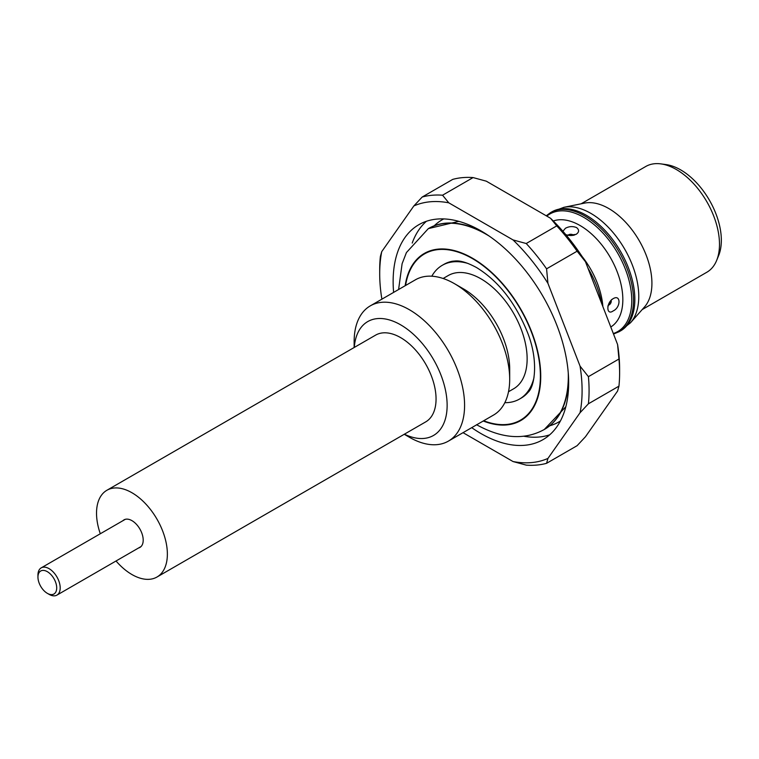 <?xml version="1.0" encoding="UTF-8"?>
<svg xmlns="http://www.w3.org/2000/svg" width="759" height="759" viewBox="0 0 759 759"><rect width="100%" height="100%" fill="white"/><g stroke="black" fill="none" stroke-linecap="round" stroke-linejoin="round"><path stroke-width="1.14" d="M431.805 276.21A77.228 44.591 60 0 1 442.288 265.299L443.93 264.35A77.228 44.591 60 0 1 452.459 261.229L455.713 260.935C460.893 260.631 467.848 262.842 476.557 267.566C498.559 281.067 515.636 302.936 527.79 333.182C538.643 360.99 534.753 386.492 528.122 392.28A77.228 44.591 60 0 1 521.158 398.114L519.517 399.063A77.228 44.591 60 0 1 504.83 402.678M533.994 377.574A77.228 44.591 60 0 1 519.517 399.063M354.14 347.527L354.14 341.597A78.092 45.085 60 0 1 370.316 305.849L415.42 279.805A78.092 45.085 60 0 1 454.47 283.676L463.455 288.866A65.388 37.751 60 0 1 509.687 368.95L509.687 379.32A78.092 45.085 60 0 1 493.511 415.078L448.408 441.112A78.092 45.085 60 0 1 409.367 437.25A78.092 45.085 60 0 1 409.367 437.241L404.234 434.281L409.367 437.241M443.123 278.487L448.208 275.555A65.388 37.751 60 0 1 480.902 278.79A65.388 37.751 60 0 1 523.615 336.408A65.388 37.751 60 0 1 513.596 388.807L508.511 391.739M463.455 288.866L454.47 283.676A78.092 45.085 60 0 1 509.687 379.32M370.316 305.849A78.092 45.085 60 0 1 409.367 309.719A78.092 45.085 60 0 1 460.381 378.532A78.092 45.085 60 0 1 448.408 441.112M354.292 347.442A65.758 37.969 60 0 1 400.638 324.824A65.758 37.969 60 0 1 447.098 403.181A65.758 37.969 60 0 1 404.386 434.195M100.302 533.748A50.094 28.918 60 0 1 106.905 490.267A50.094 28.918 60 0 1 131.952 492.752A50.094 28.918 60 0 1 164.675 536.888A50.094 28.918 60 0 1 156.99 577.02A50.094 28.918 60 0 1 131.952 574.544A50.094 28.918 60 0 1 116.032 560.996M156.99 577.02L425.685 421.9A50.094 28.918 -120 0 0 433.361 381.758A50.094 28.918 -120 0 0 400.638 337.622A50.094 28.918 -120 0 0 375.601 335.136L106.905 490.267M122.873 520.721A15.911 9.184 60 0 1 123.992 519.868A15.911 9.184 60 0 1 131.952 520.655A15.911 9.184 60 0 1 142.341 534.678A15.911 9.184 60 0 1 139.903 547.429A15.911 9.184 60 0 1 138.603 547.97M37.95 577.087L37.95 575.075A15.73 9.08 60 0 1 41.204 567.874A15.73 9.08 60 0 1 49.069 568.652A15.73 9.08 60 0 1 59.344 582.514A15.73 9.08 60 0 1 56.934 595.113A15.73 9.08 60 0 1 49.069 594.335L47.324 593.329A13.264 7.656 -120 0 0 56.707 587.912A13.264 7.656 -120 0 0 47.324 571.669A13.264 7.656 -120 0 0 37.95 577.087A13.264 7.656 -120 0 0 47.324 593.329L49.069 594.335M393.617 292.395A124.115 71.659 60 0 1 418.845 224.692A124.115 71.659 60 0 1 480.902 230.84A124.115 71.659 60 0 1 561.983 340.212A124.115 71.659 60 0 1 542.951 439.67A124.115 71.659 60 0 1 480.902 433.522A124.115 71.659 60 0 1 471.719 427.659M587.969 268.174A68.101 39.316 60 0 1 601.716 303.628M582.125 256.533A60.454 34.905 60 0 1 602.864 306.579M613.168 298.666C620.919 293.932 620.928 307.49 613.168 310.924C606.128 316.048 606.109 302.518 613.168 298.666M553.302 220.983A60.454 34.905 60 0 1 580.094 225.546A60.454 34.905 60 0 1 619.458 278.401A60.454 34.905 60 0 1 610.786 326.987M562.912 231.267L565.446 228.26C569.089 226.305 572.798 226.078 576.574 227.586C579.411 229.911 579.24 232.178 576.062 234.389L567.723 235.337M608.737 208.516A61.071 35.256 60 0 1 646.877 257.016A61.071 35.256 60 0 1 644.505 306.968L630.52 322.755A67.874 39.193 60 0 0 633.167 267.234A67.874 39.193 60 0 0 590.768 213.326A67.874 39.193 60 0 0 563.88 207.321L584.544 203.108A61.071 35.256 60 0 1 608.737 208.516M581.119 203.801L645.776 166.477A61.071 35.256 60 0 1 660.899 163.887A61.071 35.256 60 0 1 676.307 169.494A61.071 35.256 60 0 1 716.648 260.441A61.071 35.256 60 0 1 706.847 272.244L642.19 309.577M660.899 163.887L666.165 164.599A57.504 33.206 60 0 1 680.671 169.883A57.504 33.206 60 0 1 718.659 255.527L716.648 260.441M577.106 445.685L546.575 463.313A148.043 85.473 60 0 1 526.224 465.125L513.027 461.538A143.109 82.627 60 0 0 547.941 458.417L580.066 412.716L588.415 403.788L618.946 386.16L617.579 391.056L585.455 436.757L577.106 445.685M379.699 269.73A148.043 85.473 60 0 1 380.363 256.542L381.73 251.646A143.109 82.627 60 0 0 379.699 273.752L379.699 269.73M422.203 197.017L413.854 205.945A143.109 82.627 60 0 1 448.778 202.824L442.554 195.205A148.043 85.473 60 0 0 422.203 197.017L452.734 179.39A148.043 85.473 60 0 1 473.085 177.578L486.291 181.173L550.531 218.26A143.109 82.627 60 0 1 585.455 261.703L617.579 344.501A143.109 82.627 60 0 1 619.61 368.95L619.61 372.982A148.043 85.473 60 0 1 618.946 386.16M442.554 195.205L473.085 177.578M550.531 218.26L556.755 225.888L526.224 243.516A148.043 85.473 60 0 1 546.575 268.828L577.106 251.201L585.455 261.703M556.755 225.888A148.043 85.473 60 0 1 577.106 251.201M617.579 344.501L618.946 359.026A148.043 85.473 60 0 1 619.61 372.982M618.946 359.026L588.415 376.654A148.043 85.473 60 0 1 588.415 403.788M546.575 463.313L547.941 458.417M463.028 432.668L513.027 461.538M379.699 273.752A143.109 82.627 60 0 0 381.73 298.211L382.062 299.065M413.854 205.945L381.73 251.646M526.224 243.516L513.027 239.92L448.778 202.824M513.027 239.92A143.109 82.627 60 0 1 547.941 283.363L546.575 268.828M588.415 376.654L580.066 366.151L547.941 283.363M580.066 366.151A143.109 82.627 60 0 1 580.066 412.716M442.288 265.299A77.228 44.591 60 0 1 468.132 263.496M405.572 285.488A95.985 55.416 60 0 1 472.525 258.648A95.985 55.416 60 0 1 540.161 369.614A95.985 55.416 60 0 1 483.673 420.761M568.614 379.443A115.966 66.953 60 0 1 544.639 429.29A115.966 66.953 60 0 1 544.469 429.395M398.598 289.521L402.109 263.715L406.426 252.567L428.323 228.62A115.966 66.953 60 0 1 486.31 234.37A115.966 66.953 60 0 1 489.308 236.163M568.254 372.906A115.966 66.953 60 0 1 544.288 429.49L565.834 406.739M405.154 285.735A96.478 55.701 60 0 1 472.525 258.24A96.478 55.701 60 0 1 540.531 370.069A96.478 55.701 60 0 1 483.246 420.998M434.49 225.537A116.715 67.38 60 0 1 443.74 218.924M412.213 243.07A124.115 71.659 60 0 1 426.406 221.286M573.538 235.337A3.027 1.746 -0 0 0 568.614 234.787A3.027 1.746 -0 0 0 567.969 235.337M608.301 305.194A3.027 1.746 120 0 0 609.107 304.919A3.027 1.746 120 0 0 611.09 300.374M546.793 216.106A67.874 39.193 60 0 1 583.775 217.368A67.874 39.193 60 0 1 629.154 280.944A67.874 39.193 60 0 1 613.319 333.524M546.243 215.784L550.56 212.615A68.718 39.677 60 0 1 584.914 216.021A68.718 39.677 60 0 1 629.809 276.57A68.718 39.677 60 0 1 619.278 331.636L630.52 322.755M550.56 212.615L551.897 211.846A68.718 39.677 60 0 1 586.252 215.243A68.718 39.677 60 0 1 631.146 275.802A68.718 39.677 60 0 1 620.615 330.867M549.696 434.822A124.115 71.659 60 0 1 523.729 436.226M560.408 420.989A116.715 67.38 60 0 1 550.057 425.695M428.493 228.525A115.966 66.953 60 0 1 428.674 228.421A115.966 66.953 60 0 1 483.825 232.586M476.557 424.717C501.974 438.768 524.554 440.362 544.288 429.49M56.934 595.113L141.022 546.565M574.914 234.825L574.876 234.854C572.115 235.755 569.354 235.745 566.594 234.825L566.935 235.138M607.959 306.2L608.054 306.645C606.953 306.778 611.707 298.439 612.181 299.454L612.209 299.444M613.519 334.045L619.278 331.636M551.897 211.846L563.88 207.321M41.204 567.874L125.292 519.327M428.323 228.62L458.797 221.353"/></g></svg>
